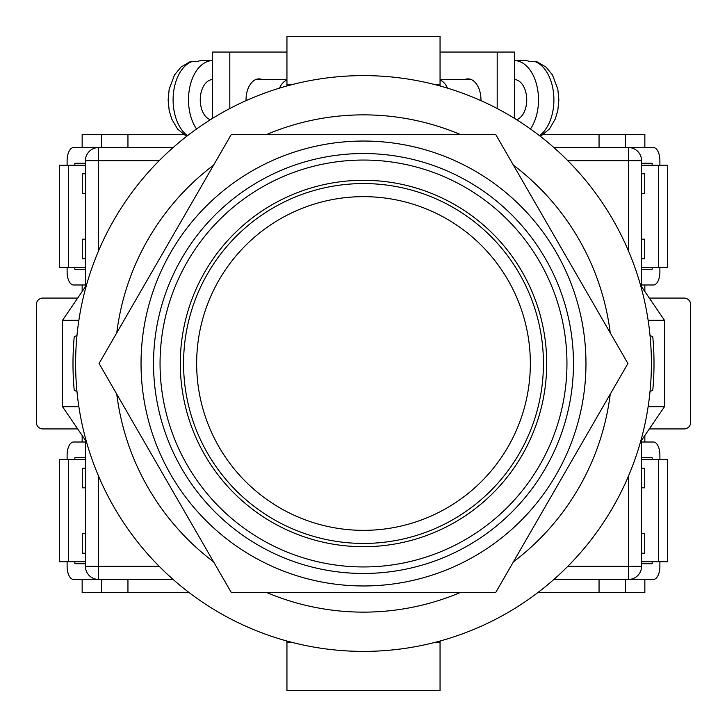 <?xml version="1.0" encoding="UTF-8"?>
<svg xmlns="http://www.w3.org/2000/svg" width="727" height="727" viewBox="0 0 727 727"><rect width="100%" height="100%" fill="white"/><g stroke="black" fill="none" stroke-linecap="round" stroke-linejoin="round"><path stroke-width="1.09" d="M363.5 651.392A287.892 287.892 0 0 0 651.392 363.5A287.892 287.892 0 0 0 363.5 75.608A287.892 287.892 0 0 0 75.608 363.5A287.892 287.892 0 0 0 363.5 651.392M76.962 391.399L74.245 390.444A290.509 290.509 0 0 1 74.245 336.556L76.962 335.601M650.038 335.601L652.755 336.556A290.509 290.509 0 0 1 652.755 390.444L650.038 391.399M266.673 592.505A248.634 248.634 0 0 0 460.327 592.505M513.407 561.862A248.634 248.634 0 0 0 610.235 394.143M610.235 332.857A248.634 248.634 0 0 0 513.407 165.138M460.327 134.495A248.634 248.634 0 0 0 266.673 134.495M213.593 165.138A248.634 248.634 0 0 0 116.765 332.857M116.765 394.143A248.634 248.634 0 0 0 213.593 561.862M640.542 441.789L664.478 406.684L648.139 406.684M648.139 320.316L664.478 320.316L664.478 406.684M640.542 285.211L664.478 320.316M86.458 285.211L62.522 320.316L62.522 406.684L78.861 406.684M78.861 320.316L62.522 320.316M86.458 441.789L62.522 406.684M286.947 641.023L286.947 642.232L291.454 642.232M440.053 641.023L440.053 642.232L435.546 642.232M440.053 642.232L440.053 690.65L286.947 690.65L286.947 642.232M286.947 85.977L286.947 36.35L440.053 36.35L440.053 84.768L435.546 84.768M440.053 85.977L440.053 84.768M291.454 84.768L286.947 84.768M480.947 100.653A20.938 12.986 -90 0 0 480.956 99.817A20.938 12.986 -90 0 0 467.97 78.879A20.938 12.986 -90 0 0 464.744 79.534M440.053 52.053L497.195 52.053L497.195 108.532M497.195 52.053L514.643 52.053L514.643 118.474M516.624 119.71A20.283 12.586 -90 0 0 526.739 99.817A20.283 12.586 -90 0 0 514.643 79.552M539.489 135.658A39.258 24.354 -90 0 0 553.901 99.817A39.258 24.354 -90 0 0 534.418 61.35L529.292 61.35A39.258 24.354 90 0 0 524.421 60.559L514.643 60.559A39.258 24.354 90 0 1 538.507 99.817A39.258 24.354 90 0 1 530.465 128.97M447.459 88.121A20.283 12.586 -90 0 0 440.053 80.07M534.418 61.35L536.962 61.768L546.077 67.111L552.484 74.963L557.827 89.157L558.872 99.863L557.827 110.449L555.346 118.874L549.421 129.042L540.443 136.403M246.053 100.653A20.938 12.986 -90 0 1 246.044 99.817A20.938 12.986 -90 0 1 259.03 78.879A20.938 12.986 -90 0 1 262.256 79.534M286.947 52.053L229.805 52.053L229.805 108.532M229.805 52.053L212.357 52.053L212.357 118.474M210.376 119.71A20.283 12.586 -90 0 1 200.261 99.817A20.283 12.586 -90 0 1 212.357 79.552M279.541 88.121A20.283 12.586 -90 0 1 286.947 80.07M187.511 135.658A39.258 24.354 -90 0 1 173.099 99.817A39.258 24.354 -90 0 1 192.582 61.35L197.708 61.35A39.258 24.354 90 0 1 202.579 60.559L212.357 60.559A39.258 24.354 90 0 0 188.493 99.817A39.258 24.354 90 0 0 196.535 128.97M192.582 61.35L190.038 61.768L180.923 67.111L174.516 74.963L169.173 89.157L168.128 99.863L169.173 110.449L171.654 118.874L177.579 129.042L186.557 136.403M173.081 579.419L98.508 579.419A13.086 13.086 0 0 1 85.422 566.333L85.422 440.271M85.422 286.729L85.422 160.667L98.508 160.667L98.508 250.979M628.491 250.979L628.491 160.667L641.577 160.667L641.577 286.729M641.577 440.271L641.577 566.333A13.086 13.086 0 0 1 628.491 579.419L553.919 579.419M67.111 165.247L67.111 160.667A13.086 6.434 90 0 1 73.545 147.581L173.081 147.581M553.919 147.581L628.491 147.581A13.086 13.086 0 0 1 641.577 160.667A13.086 13.086 0 0 0 628.491 147.581L653.455 147.581A13.086 6.434 90 0 1 659.889 160.667L659.889 165.247M98.508 147.581A13.086 13.086 0 0 0 85.422 160.667A13.086 13.086 0 0 1 98.508 147.581L98.508 160.667L159.195 160.667M180.296 363.5A183.204 183.204 0 0 1 363.5 180.296A183.204 183.204 0 0 1 546.704 363.5A183.204 183.204 0 0 1 363.5 546.704A183.204 183.204 0 0 1 180.296 363.5M363.5 585.962A222.462 222.462 0 0 1 141.038 363.5A222.462 222.462 0 0 1 363.5 141.038A222.462 222.462 0 0 1 585.962 363.5A222.462 222.462 0 0 1 363.5 585.962M363.5 592.505L495.714 592.505L627.928 363.5L495.714 134.495L231.286 134.495L99.072 363.5L231.286 592.505L363.5 592.505M543.433 363.5A179.932 179.932 0 0 1 363.5 543.433A179.932 179.932 0 0 1 183.567 363.5A179.932 179.932 0 0 1 363.5 183.567A179.932 179.932 0 0 1 543.433 363.5A179.932 179.932 0 0 0 363.5 183.567A179.932 179.932 0 0 0 183.567 363.5M85.422 561.753L59.305 561.753L59.305 459.682L85.422 459.682M68.311 561.753L68.311 459.682M85.422 563.716L74.836 563.716L74.836 561.753M74.836 459.682L74.836 457.719L85.422 457.719M67.111 459.682L67.111 455.102A13.086 6.434 -90 0 1 73.545 442.016L85.422 442.016M67.111 561.753L67.111 566.333A13.086 6.434 -90 0 0 73.545 579.419L98.508 579.419L98.508 566.333L159.195 566.333M85.422 163.284L74.836 163.284L74.836 165.247M74.836 267.318L74.836 269.281L85.422 269.281M67.111 267.318L67.111 271.898A13.086 6.434 90 0 0 73.545 284.984L85.422 284.984M85.422 165.247L59.305 165.247L59.305 267.318L85.422 267.318M68.311 165.247L68.311 267.318M183.404 134.495L127.952 134.495L127.952 147.581M77.689 298.07L42.893 298.07A6.543 6.543 0 0 0 36.35 304.613L36.35 422.387A6.543 6.543 0 0 0 42.893 428.93L77.689 428.93M127.952 579.419L127.952 592.505L189.038 592.505M85.422 258.812L82.287 258.812L82.287 239.183L85.422 239.183M85.422 193.382L82.287 193.382L82.287 173.753L85.422 173.753M82.151 147.581L82.151 134.495L101.598 134.495L101.598 147.581M101.598 134.495L127.952 134.495M82.151 435.473L82.151 442.016M82.151 579.419L82.151 592.505L127.952 592.505M82.151 291.527L82.151 284.984M85.422 468.188L82.287 468.188L82.287 487.817L85.422 487.817M85.422 533.618L82.287 533.618L82.287 553.247L85.422 553.247M101.598 592.505L101.598 579.419M641.577 561.753L667.695 561.753L667.695 459.682L641.577 459.682M658.689 561.753L658.689 459.682M641.577 563.716L652.164 563.716L652.164 561.753M652.164 459.682L652.164 457.719L641.577 457.719M659.889 459.682L659.889 455.102A13.086 6.434 -90 0 0 653.455 442.016L641.577 442.016M659.889 561.753L659.889 566.333A13.086 6.434 -90 0 1 653.455 579.419L628.491 579.419A13.086 13.086 0 0 0 641.577 566.333L628.491 566.333L628.491 476.021M641.577 165.247L667.695 165.247L667.695 267.318L641.577 267.318M658.689 165.247L658.689 267.318M641.577 163.284L652.164 163.284L652.164 165.247M652.164 267.318L652.164 269.281L641.577 269.281M659.889 267.318L659.889 271.898A13.086 6.434 90 0 1 653.455 284.984L641.577 284.984M537.962 592.505L599.048 592.505L599.048 579.419M649.311 428.93L684.107 428.93A6.543 6.543 0 0 0 690.65 422.387L690.65 304.613A6.543 6.543 0 0 0 684.107 298.07L649.311 298.07M599.048 147.581L599.048 134.495L543.596 134.495M641.577 468.188L644.713 468.188L644.713 487.817L641.577 487.817M641.577 533.618L644.713 533.618L644.713 553.247L641.577 553.247M644.849 579.419L644.849 592.505L625.402 592.505L625.402 579.419M625.402 592.505L599.048 592.505M644.849 291.527L644.849 284.984M644.849 147.581L644.849 134.495L599.048 134.495M644.849 435.473L644.849 442.016M641.577 258.812L644.713 258.812L644.713 239.183L641.577 239.183M641.577 193.382L644.713 193.382L644.713 173.753L641.577 173.753M625.402 134.495L625.402 147.581M628.491 147.581L628.491 160.667L567.805 160.667M98.508 476.021L98.508 566.333L85.422 566.333A13.086 13.086 0 0 0 98.508 579.419M567.805 566.333L628.491 566.333L628.491 579.419M160.049 363.5A203.451 203.451 0 0 0 363.5 566.951A203.451 203.451 0 0 0 566.951 363.5A203.451 203.451 0 0 0 363.5 160.049A203.451 203.451 0 0 0 160.049 363.5M573.467 363.5A209.967 209.967 0 0 1 363.5 573.467A209.967 209.967 0 0 1 153.533 363.5A209.967 209.967 0 0 1 363.5 153.533A209.967 209.967 0 0 1 573.467 363.5M196.653 363.5A166.846 166.846 0 0 0 363.5 530.346A166.846 166.846 0 0 0 530.346 363.5A166.846 166.846 0 0 0 363.5 196.653A166.846 166.846 0 0 0 196.653 363.5M471.196 79.534L440.053 79.534M255.804 79.534L286.947 79.534"/></g></svg>

